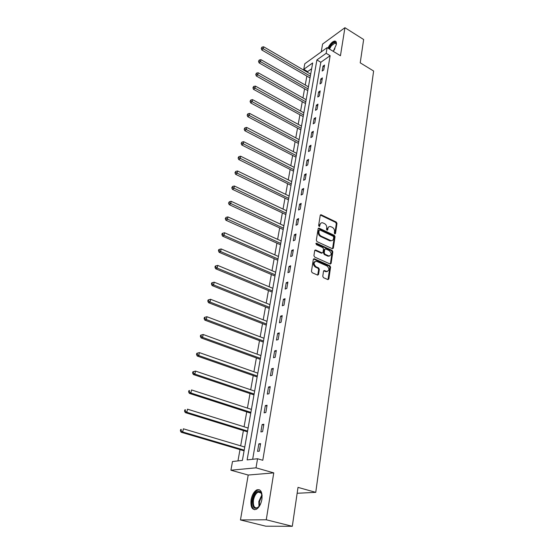 <?xml version="1.0" encoding="UTF-8"?>
<svg xmlns="http://www.w3.org/2000/svg" width="554" height="554" viewBox="0 0 554 554"><rect width="100%" height="100%" fill="white"/><g stroke="black" fill="none" stroke-linecap="round" stroke-linejoin="round"><path stroke-width="0.83" d="M334.817 233.927L335.495 233.539L336.977 223.421L336.292 222.078L321.001 214.717L320.24 215.333L318.64 225.526L319.27 226.538L320.039 224.772C320.364 223.29 321.202 222.618 322.553 222.77L324.499 223.601C326.105 224.564 326.853 226.018 326.728 227.957L326.528 229.273L327.019 230.229L327.712 229.834L327.906 228.518C328.231 227.036 329.055 226.364 330.399 226.517L332.31 227.334C333.896 228.29 334.637 229.737 334.526 231.662L334.332 232.985L334.817 233.927M261.917 499.348C262.541 492.084 260.837 488.919 256.821 489.868C254.009 491.488 252.105 494.798 251.087 499.791C250.401 507.104 252.112 510.289 256.225 509.348C259.03 507.686 260.927 504.348 261.917 499.348M333.252 51.356L336.34 44.583C336.659 42.222 336.091 41.044 334.651 41.044C332.227 41.612 329.983 43.967 327.913 48.108M322.767 276.28L323.481 277.672L327.94 279.625L328.847 278.953L330.579 267.139L329.872 265.761L314.36 258.787L313.329 259.397L311.459 271.315L312.179 272.72L317.629 275.103L318.557 274.431L319.333 269.327L318.619 267.935L315.988 266.765C313.335 263.933 313.495 262.097 316.466 261.266L327.04 265.975C329.658 268.808 329.498 270.629 326.548 271.432L324.429 270.525L323.536 271.19L322.767 276.28M257.548 458.747L256.01 467.825L230.914 470.214L232.493 461.517L242.389 460.422L312.664 62.955L303.765 69.305L304.776 63.772L327.13 47.63L326.168 53.302L316.902 59.929L247.126 459.896L257.548 458.747L262.783 460.277L330.129 55.698L326.168 53.302M327.13 47.63L340.447 55.732L344.927 27.7L363.646 39.521L360.225 62.824L373.618 71.023L315.759 492.354L298.01 487.381L292.304 526.3L266.266 519.77L273.759 472.887L256.01 467.825M332.372 248.725L333.356 248.144L335.031 236.724L334.339 235.367L318.938 228.109L318.135 228.74L316.334 240.249L317.04 241.627L332.372 248.725M332.822 251.8L331.126 263.413L330.26 264.064L314.63 257.035L313.917 255.643L314.707 250.616L315.572 249.965L322.172 252.943L323.03 252.292L323.536 248.995L322.83 247.617L316.292 244.612L316.514 243.227L332.123 250.436L332.822 251.8L332.137 252.084L330.433 263.683L331.126 263.413M292.304 526.3L265.851 526.196L240.457 519.95L266.266 519.77M344.927 27.7L322.58 44.071L321.23 51.889M297.145 493.261L315.759 492.354M330.129 55.698L320.828 62.263L252.672 459.287M323.01 66.148L322.179 71.044L323.73 69.97L324.561 65.067L323.01 66.148L324.249 66.882M320.835 78.945L319.99 83.917L321.549 82.865L322.393 77.885L320.835 78.945L322.089 79.672M318.626 91.95L317.767 97.005L319.333 95.98L320.191 90.911L318.626 91.95L319.893 92.677M316.382 105.17L315.51 110.315L317.082 109.304L317.954 104.152L316.382 105.17L317.664 105.89M314.097 118.611L313.211 123.84L314.79 122.856L315.676 117.621L314.097 118.611L315.392 119.325M311.777 132.274L310.87 137.593L312.463 136.637L313.363 131.312L311.777 132.274L313.079 132.981M309.416 146.173L308.495 151.581L310.095 150.653L311.009 145.238L309.416 146.173L310.732 146.872M307.013 160.314L306.078 165.812L307.685 164.912L308.62 159.4L307.013 160.314L308.343 160.999M304.568 174.69L303.62 180.285L305.233 179.413L306.182 173.811L304.568 174.69L305.919 175.376M302.082 189.323L301.12 195.015L302.74 194.17L303.703 188.464L302.082 189.323L303.447 189.994M299.555 204.204L298.571 210.001L300.199 209.19L301.182 203.38L299.555 204.204L300.933 204.869M296.986 219.356L295.981 225.256L297.616 224.474L298.62 218.567L296.986 219.356L298.371 220.014M294.361 234.778L293.343 240.782L294.991 240.034L296.009 234.017L294.361 234.778L295.767 235.422M291.695 250.47L290.656 256.585L292.311 255.879L293.35 249.75L291.695 250.47L293.114 251.107M288.98 266.453L287.928 272.679L289.583 272.007L290.642 265.768L288.98 266.453L290.421 267.076M286.217 282.727L285.144 289.07L286.806 288.433L287.886 282.083L286.217 282.727L287.671 283.343M283.399 299.305L282.305 305.766L283.98 305.171L285.075 298.696L283.399 299.305L284.867 299.908M280.532 316.196L279.417 322.774L281.1 322.22L282.215 315.621L280.532 316.196L282.021 316.784M277.609 333.397L276.474 340.101L278.163 339.588L279.299 332.871L277.609 333.397L279.112 333.979M274.632 350.931L273.475 357.759L275.172 357.295L276.328 350.447L274.632 350.931L276.148 351.492M271.599 368.798L270.414 375.764L272.118 375.342L273.302 368.362L271.599 368.798L273.136 369.352M268.503 387.017L267.298 394.116L269.009 393.742L270.214 386.623L268.503 387.017L270.061 387.551M265.345 405.59L264.119 412.827L265.837 412.508L267.07 405.251L265.345 405.59L266.924 406.11M262.132 424.53L260.879 431.912L262.603 431.642L263.856 424.239L262.132 424.53L263.725 425.036M258.85 443.851L257.568 451.378L259.307 451.171L260.581 443.615L258.85 443.851L260.463 444.336M311.639 68.765L307.657 71.577L307.525 72.325M306.854 76.071L305.254 85.011M304.582 88.765L302.941 97.906M302.269 101.666L300.6 111.015M299.922 114.782L298.211 124.331M297.54 128.106L295.788 137.877M295.116 141.651L293.322 151.644M292.651 155.425L290.815 165.646M290.144 169.427L288.267 179.884M287.588 183.672L285.677 194.371M284.998 198.159L283.039 209.1M282.36 212.895L280.359 224.093M279.68 227.888L277.623 239.349M276.945 243.144L274.846 254.875M274.168 258.67L272.014 270.677M271.335 274.472L269.133 286.771M268.455 290.566L266.204 303.156M265.525 306.944L263.219 319.838M262.541 323.626L260.172 336.832M259.494 340.62L257.077 354.151M256.398 357.932L253.919 371.789M253.24 375.57L250.699 389.774M250.02 393.548L247.416 408.097M246.745 411.871L244.072 426.781M243.4 430.548L240.665 445.838M239.993 449.592L237.964 460.907M273.759 472.887L248.206 475.041L240.457 519.95M248.206 475.041L230.914 470.214M307.657 71.577L303.765 69.305M320.828 62.263L316.902 59.929M328.854 226.828L327.234 228.823L327.906 228.518M327.712 229.834L327.033 230.139L327.234 228.823M320.981 223.096L319.367 225.076L320.039 224.772M319.831 226.094L319.159 226.406L319.367 225.076M335.495 233.539L334.817 233.83L336.299 223.726L335.606 222.383L320.337 215.035L321.001 214.717M332.545 248.781L334.346 237.022L333.653 235.665L318.252 228.414M333.702 237.23L333.217 236.281L319.866 229.979L319.166 230.374L318.945 231.78C318.82 233.746 319.568 235.208 321.195 236.17L330.918 240.651C332.31 240.838 333.176 240.166 333.501 238.629L333.702 237.23M319.243 230.152L318.488 230.679L319.166 230.374M331.825 240.665L329.672 240.755L320.517 236.475C318.889 235.505 318.141 234.044 318.273 232.084L318.488 230.679M330.288 264.078L330.433 263.683M322.213 252.949L321.341 253.171L314.845 250.242M332.137 252.084L331.437 250.713L315.828 243.518M328.501 255.844L328.889 255.983C331.721 255.138 331.853 253.337 329.277 250.588L325.572 248.898L324.727 249.542L324.228 252.839L324.935 254.217L328.501 255.844L327.809 256.121L329.63 256.017M324.866 249.175L324.048 249.826L324.727 249.542M327.809 256.121L324.256 254.501L323.55 253.123L324.048 249.826M327.345 271.495L325.856 271.695L323.695 270.781M314.956 261.495C312.768 263.018 312.885 264.86 315.302 267.042L315.988 266.765M317.698 275.116L318.647 269.597L317.934 268.205L315.302 267.042M327.989 279.632L329.886 267.402L329.18 266.031L313.481 259.002M310.683 74.16L263.649 46.785L263.219 48.835L261.786 49.978L310.018 77.927M261.827 47.928L262 47.111L261.253 48.385L261.827 47.928L310.323 76.175M262 47.111L263.649 46.785M261.786 49.978L261.253 48.385M328.903 48.704L330.897 45.303C333.418 42.312 335.191 41.633 336.209 43.254L336.389 44.237M336.389 44.202L335.018 43.032L331.368 45.76L329.464 49.05M335.932 41.55L335.239 41.467C333.861 41.64 332.352 42.769 330.703 44.846L328.536 48.482M259.632 505.823C254.736 510.476 252.395 508.53 252.631 499.978C254.438 493.005 257.063 490.248 260.491 491.717L262.146 495.678M261.869 494.189L260.768 492.451L258.074 492.146C255.823 493.448 254.293 496.1 253.483 500.103C252.943 505.954 254.321 508.503 257.61 507.748L258.697 507.007M259.604 489.84L257.638 490.151C254.847 491.758 252.949 495.047 251.945 500.006C251.26 505.206 252.16 508.447 254.653 509.728M308.44 86.833L260.941 59.673L260.505 61.757L259.071 62.872L307.775 90.607M259.099 60.836L259.279 60.005L258.524 61.286L259.099 60.836L308.079 88.889M259.279 60.005L260.941 59.673M259.071 62.872L258.524 61.286M306.161 99.713L258.192 72.768L257.742 74.887L256.301 75.988L305.496 103.494M256.329 73.959L256.509 73.107L255.754 74.395L256.329 73.959L305.794 101.797M256.509 73.107L258.192 72.768M256.301 75.988L255.754 74.395M303.848 112.808L255.394 86.092L254.937 88.245L253.49 89.319L303.183 116.582M253.51 87.303L253.69 86.438L252.936 87.733L253.51 87.303L303.474 114.92M253.69 86.438L255.394 86.092M253.49 89.319L252.936 87.733M301.494 126.111L252.541 99.637L252.084 101.832L250.63 102.878L300.829 129.892M250.643 100.87L250.83 99.997L250.069 101.292L250.643 100.87L301.113 128.265M250.83 99.997L252.541 99.637M250.63 102.878L250.069 101.292M299.105 139.636L249.646 113.418L249.182 115.647L247.721 116.665L298.433 143.424M247.728 114.678L247.922 113.785L247.146 115.087L247.728 114.678L298.717 141.824M247.922 113.785L249.646 113.418M247.721 116.665L247.146 115.087M296.674 153.382L246.703 127.434L246.225 129.705L244.764 130.696L296.002 157.177M244.764 128.715L244.958 127.808L244.182 129.117L244.764 128.715L296.279 155.612M244.958 127.808L246.703 127.434M244.764 130.696L244.182 129.117M294.202 167.363L243.705 141.692L243.22 144.005L241.752 144.968L293.53 171.165M241.752 143.008L241.946 142.08L241.163 143.396L241.752 143.008L293.8 169.628M241.946 142.08L243.705 141.692M241.752 144.968L241.163 143.396M291.688 181.587L240.658 156.207L240.159 158.555L238.691 159.497L291.016 185.389M238.677 157.544L238.878 156.602L238.088 157.918L238.677 157.544L291.279 183.886M238.878 156.602L240.658 156.207M238.691 159.497L238.088 157.918M289.133 196.047L237.555 170.978L237.05 173.367L235.575 174.275L288.461 199.849M235.554 172.342L235.755 171.387L234.965 172.703L235.554 172.342L288.717 198.387M235.755 171.387L237.555 170.978M235.575 174.275L234.965 172.703M286.529 210.762L234.39 186.012L233.878 188.443L232.396 189.323L285.857 214.564M232.375 187.404L232.576 186.428L231.78 187.758L232.375 187.404L286.106 213.138M232.576 186.428L234.39 186.012M232.396 189.323L231.78 187.758M283.883 225.727L231.177 201.317L230.658 203.796L229.169 204.641L283.212 229.536M229.134 202.736L229.342 201.746L228.539 203.076L229.134 202.736L283.454 228.151M229.342 201.746L231.177 201.317M229.169 204.641L228.539 203.076M281.19 240.955L227.902 216.898L227.369 219.426L225.88 220.236L280.518 244.771M225.838 218.352L226.053 217.341L225.243 218.678L225.838 218.352L280.753 243.428M226.053 217.341L227.902 216.898M225.88 220.236L225.243 218.678M278.447 256.46L224.564 232.77L224.024 235.339L222.528 236.122L277.776 260.269M222.479 234.252L222.694 233.227L222.099 233.539L221.884 234.564L222.479 234.252L224.024 235.339L278.004 258.967M222.694 233.227L224.564 232.77M222.528 236.122L221.884 234.564M275.663 272.236L221.171 248.94L220.617 251.558L219.114 252.299L274.985 276.044M219.059 250.45L219.28 249.404L218.685 249.702L218.463 250.747L219.059 250.45L220.617 251.558L275.206 274.791M219.28 249.404L221.171 248.94M219.114 252.299L218.463 250.747M272.824 288.302L217.708 265.408L217.147 268.074L215.644 268.773L272.146 292.11M215.575 266.952L215.797 265.885L215.201 266.169L214.973 267.236L215.575 266.952L217.147 268.074L272.36 290.898M215.797 265.885L217.708 265.408M215.644 268.773L214.973 267.236M269.93 304.652L214.183 282.187L213.609 284.908L212.099 285.566L269.258 308.46M212.023 283.766L212.251 282.678L211.649 282.949L211.42 284.029L212.023 283.766L213.609 284.908L269.459 307.304M212.251 282.678L214.183 282.187M212.099 285.566L211.42 284.029M266.986 321.313L210.589 299.285L210.008 302.062L208.491 302.678L266.315 325.115M208.408 300.898L208.643 299.79L208.034 300.046L207.798 301.147L208.408 300.898L210.008 302.062L266.509 324.007M208.643 299.79L210.589 299.285M208.491 302.678L207.798 301.147M263.988 338.272L206.926 316.722L206.33 319.54L204.814 320.122L263.316 342.081M204.717 318.37L204.959 317.234L204.35 317.47L204.114 318.598L204.717 318.37L206.33 319.54L263.503 341.022M204.959 317.234L206.926 316.722M204.814 320.122L204.114 318.598M260.927 355.557L203.186 334.491L202.584 337.372L201.06 337.898L260.255 359.359M200.957 336.174L201.199 335.025L200.59 335.239L200.347 336.389L200.957 336.174L202.584 337.372L260.435 358.355M201.199 335.025L203.186 334.491M201.06 337.898L200.347 336.389M257.818 373.161L199.385 352.607L198.761 355.543L197.238 356.028L257.146 376.962M197.12 354.331L197.369 353.154L196.76 353.355L196.511 354.525L197.12 354.331L198.761 355.543L257.312 376.014M197.369 353.154L199.385 352.607M197.238 356.028L196.511 354.525M254.646 391.11L195.5 371.09L194.869 374.082L193.339 374.518L253.954 394.884M193.214 372.849L193.464 371.651L192.854 371.824L192.605 373.022L193.214 372.849L194.869 374.082L254.134 394.012M193.464 371.651L195.5 371.09M193.339 374.518L192.605 373.022M251.412 409.399L191.539 389.94L190.895 392.994L189.364 393.375L250.74 413.187M189.226 391.74L189.482 390.515L188.872 390.674L188.609 391.893L189.226 391.74L190.895 392.994L250.886 412.363M188.872 390.674L189.482 390.515M189.364 393.375L188.609 391.893M248.116 428.041L187.494 409.171L186.843 412.287L185.299 412.619L247.444 431.822M185.154 411.013L185.417 409.766L184.801 409.898L184.537 411.144L185.154 411.013L186.843 412.287L247.583 431.06M184.801 409.898L185.417 409.766M185.299 412.619L184.537 411.144M244.75 447.05L183.374 428.796L182.702 431.975L181.158 432.252L244.085 450.824M180.999 430.68L181.269 429.405L180.652 429.523L180.382 430.79L180.999 430.68L182.702 431.975L244.21 450.132M180.652 429.523L181.269 429.405M181.158 432.252L180.382 430.79M320.558 215.111L321.23 214.793M335.606 222.383L336.292 222.078M336.299 223.726L336.977 223.421M318.467 228.483L319.139 228.179M333.653 235.665L334.339 235.367M334.346 237.022L335.031 236.724M332.67 248.427L333.356 248.144M318.273 232.084L318.945 231.78M320.517 236.475L321.195 236.17M329.672 240.755L330.357 240.464M315.046 250.304L315.725 250.02M321.341 253.171L322.026 252.887M315.835 243.525L316.514 243.227M331.437 250.713L332.123 250.436M323.55 253.123L324.228 252.839M324.256 254.501L324.935 254.217M323.855 270.837L324.547 270.567M325.558 271.592L326.244 271.322M317.934 268.205L318.619 267.935M318.647 269.597L319.333 269.327M317.864 274.694L318.557 274.431M313.675 259.064L314.36 258.787M329.18 266.031L329.872 265.761M329.886 267.402L330.579 267.139M328.155 279.209L328.847 278.953M333.723 50.691L334.921 48.655M258.988 506.675L258.822 501.502L261.98 494.618M262.118 495.414L259.466 501.626L259.487 506.037M318.266 228.421L318.938 228.109M330.239 240.948L330.918 240.651M314.894 250.249L315.572 249.965M321.493 253.226L322.172 252.943M315.877 243.414L316.396 243.192M328.203 256.26L328.889 255.983M323.744 270.795L324.429 270.525M325.856 271.695L326.548 271.432M313.543 259.016L314.222 258.739M336.361 43.856L335.018 43.032M336.292 43.863L336.209 43.254M260.768 492.451L260.491 491.717M261.266 493.005L258.074 492.146"/></g></svg>
